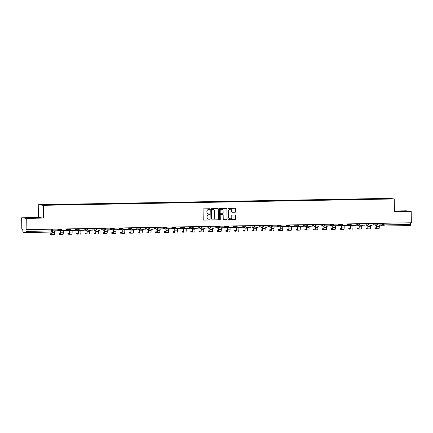 <?xml version="1.0" encoding="UTF-8"?>
<svg xmlns="http://www.w3.org/2000/svg" width="433" height="433" viewBox="0 0 433 433"><rect width="100%" height="100%" fill="white"/><g stroke="black" fill="none" stroke-linecap="round" stroke-linejoin="round"><path stroke-width="0.65" d="M209.875 209.144A0.395 0.384 96.6 0 0 209.485 208.755L203.618 208.863A0.563 0.552 96.6 0 0 203.072 209.437L203.212 219.531A0.563 0.552 96.6 0 0 203.775 220.083L209.642 219.975A0.395 0.384 96.6 0 0 209.68 219.195A0.395 0.384 96.6 0 0 209.632 219.19L208.868 219.206A1.797 1.764 96.6 0 1 207.077 217.442L207.066 216.603A1.797 1.764 96.6 0 1 208.809 214.773L209.567 214.757A0.395 0.384 96.6 0 0 209.61 213.978A0.395 0.384 96.6 0 0 209.556 213.972L208.798 213.989A1.797 1.764 96.6 0 1 207.006 212.224L206.996 211.385A1.797 1.764 96.6 0 1 208.733 209.556L209.496 209.545A0.395 0.384 96.6 0 0 209.875 209.144M208.517 213.972A1.797 1.764 96.6 0 1 206.904 212.213L206.893 211.374A1.797 1.764 96.6 0 1 208.636 209.545L209.393 209.529A0.395 0.384 96.6 0 0 209.485 208.755M203.651 220.072A0.563 0.552 96.6 0 0 203.672 220.072L209.54 219.964A0.395 0.384 96.6 0 0 209.632 219.19M208.587 219.19A1.797 1.764 96.6 0 1 206.979 217.431L206.963 216.587A1.797 1.764 96.6 0 1 208.706 214.763L209.464 214.746A0.395 0.384 96.6 0 0 209.556 213.972M235.065 212.246A0.563 0.552 96.6 0 0 235.612 211.677L235.568 208.847A0.563 0.552 96.6 0 0 235.011 208.295L228.494 208.414A0.563 0.552 96.6 0 0 227.947 208.982L228.088 219.082A0.563 0.552 96.6 0 0 228.651 219.634L235.168 219.515A0.563 0.552 96.6 0 0 235.709 218.941L235.66 215.52A0.563 0.552 96.6 0 0 235.103 214.968L232.315 215.022A0.563 0.552 96.6 0 0 231.769 215.591L231.796 217.29A1.499 1.478 96.6 0 1 230.145 218.806A1.499 1.478 96.6 0 1 228.841 217.339L228.748 210.692A1.499 1.478 96.6 0 1 230.394 209.177A1.499 1.478 96.6 0 1 231.698 210.638L231.715 211.748A0.563 0.552 96.6 0 0 232.277 212.3L234.962 212.235A0.563 0.552 96.6 0 0 235.509 211.667L235.471 208.83A0.563 0.552 96.6 0 0 235.032 208.295M43.495 218.07L38.413 217.485L21.65 217.788L26.727 218.373L43.495 218.07L43.316 205.323L394.246 198.947L394.425 211.694L411.193 211.391L411.35 222.762L25.985 229.647L26.012 231.417L52.42 230.908M26.727 218.373L26.884 229.75M218.394 209.155A0.563 0.552 96.6 0 0 217.837 208.603L211.32 208.722A0.563 0.552 96.6 0 0 210.774 209.296L210.914 219.39A0.563 0.552 96.6 0 0 211.477 219.942L217.994 219.823A0.563 0.552 96.6 0 0 218.535 219.255L218.297 209.144A0.563 0.552 96.6 0 0 217.859 208.603M219.904 208.565L226.421 208.452A0.563 0.552 96.6 0 1 226.984 208.998L227.125 219.098A0.563 0.552 96.6 0 1 226.578 219.666L223.791 219.72A0.563 0.552 96.6 0 1 223.233 219.168L223.174 215.071A0.563 0.552 96.6 0 0 222.616 214.524L220.765 214.557A0.563 0.552 96.6 0 0 220.218 215.125L220.278 219.39A0.395 0.384 96.6 0 1 219.845 219.785A0.395 0.384 96.6 0 1 219.504 219.407L219.363 209.139A0.563 0.552 96.6 0 1 219.904 208.565M21.65 217.788L21.807 229.16L22.705 229.268L22.949 232.202L25.828 232.537L26.012 231.417M38.413 217.485L38.239 204.739L389.17 198.363L394.246 198.947M411.193 211.391L406.116 210.806L394.42 211.017M410.452 222.779L410.295 225.55L384.807 226.015L384.991 224.895L410.479 224.429M380.331 199.007L50.542 204.971M380.282 198.752L50.499 204.744M43.316 205.323L38.239 204.739M37.774 217.761L26.916 217.956L37.774 217.929M394.42 211.342L405.927 211.223L394.42 211.272M380.044 199.012L380.044 198.725M31.782 218.064L31.777 217.794M398.804 211.396L398.798 211.125M211.353 219.932A0.563 0.552 96.6 0 0 211.374 219.932L217.891 219.812A0.563 0.552 96.6 0 0 218.438 219.244L218.297 209.144M211.937 209.496A0.395 0.384 96.6 0 0 211.558 209.897L211.683 218.762A0.395 0.384 96.6 0 0 212.073 219.147L212.874 219.13A1.797 1.764 96.6 0 0 214.616 217.306L214.53 211.244A1.797 1.764 96.6 0 0 212.738 209.485L211.834 209.485A0.395 0.384 96.6 0 0 211.456 209.886L211.558 209.897M211.97 219.136A0.395 0.384 96.6 0 1 211.58 218.752L211.456 209.886M212.917 209.491A1.797 1.764 96.6 0 0 212.635 209.475L212.738 209.485M211.834 209.485L212.635 209.475M223.666 219.71A0.563 0.552 96.6 0 0 223.688 219.71L226.481 219.655A0.563 0.552 96.6 0 0 227.022 219.087L226.881 208.987A0.563 0.552 96.6 0 0 226.443 208.452M222.632 214.524A0.563 0.552 96.6 0 0 222.513 214.514L220.662 214.546A0.563 0.552 96.6 0 0 220.116 215.114L220.278 219.39M219.796 219.78A0.395 0.384 96.6 0 0 220.175 219.379M223.114 210.822A1.499 1.478 96.6 0 0 221.81 209.361A1.499 1.478 96.6 0 0 220.159 210.876L220.191 213.22A0.563 0.552 96.6 0 0 220.754 213.772L222.605 213.74A0.563 0.552 96.6 0 0 223.147 213.166L223.114 210.822M221.761 209.356A1.499 1.478 96.6 0 0 220.056 210.866L220.159 210.876M220.63 213.761A0.563 0.552 96.6 0 1 220.094 213.209L220.056 210.866M232.153 212.289A0.563 0.552 96.6 0 0 232.175 212.289L234.962 212.235M230.345 209.171A1.499 1.478 96.6 0 0 228.646 210.682L228.748 210.692M230.096 218.8A1.499 1.478 96.6 0 1 228.738 217.328L228.646 210.682M228.527 219.618A0.563 0.552 96.6 0 0 228.548 219.618L235.065 219.504A0.563 0.552 96.6 0 0 235.612 218.93L235.563 215.51A0.563 0.552 96.6 0 0 235.124 214.968M51.798 233.69L50.374 233.744L50.407 234.48M55.792 230.8L55.797 231.098L54.558 231.125L54.574 232.353A2.289 0.406 -91 0 1 54.212 234.589A2.289 0.406 -91 0 0 54.212 234.589L51.689 234.637A2.289 0.406 -91 0 0 52.047 232.397L52.036 231.801M51.906 231.893L51.911 232.38A1.543 0.276 89 0 1 51.668 233.896A1.543 0.276 89 0 1 51.662 233.89L50.396 233.75M57.816 229.187L57.838 230.762L52.831 230.854L52.81 229.279M52.68 229.279L52.831 230.854M50.407 234.491L51.673 234.637A2.289 0.406 -91 0 0 51.679 234.637L54.212 234.589M60.571 233.533L59.153 233.582L59.18 234.318M64.571 230.643L64.571 230.941L63.337 230.962L63.353 232.191A2.289 0.406 -91 0 1 62.985 234.432A2.289 0.406 -91 0 0 62.985 234.432L60.468 234.475A2.289 0.406 -91 0 0 60.458 234.475A2.289 0.406 -91 0 0 60.82 232.24L60.804 231.011L59.565 231.033L59.559 230.724M60.674 231.011L60.69 232.223A1.543 0.276 89 0 1 60.441 233.733A1.543 0.276 89 0 1 60.436 233.733L59.169 233.587L59.164 234.323M59.429 230.708L59.565 231.033M66.595 229.025L66.617 230.605L61.61 230.697L61.589 229.117M61.454 229.122L61.61 230.697M59.18 234.329L62.985 234.432M69.35 233.371L67.927 233.425L67.938 234.166L69.22 234.318A2.289 0.406 -91 0 0 69.231 234.318A2.289 0.406 -91 0 0 69.599 232.077L69.578 230.849L68.344 230.87L68.338 230.562M73.345 230.48L73.35 230.778L72.111 230.805L72.127 232.034A2.289 0.406 -91 0 1 71.764 234.269A2.289 0.406 -91 0 1 71.754 234.269L69.242 234.318M69.448 230.854L69.464 232.061A1.543 0.276 89 0 1 69.22 233.576A1.543 0.276 89 0 1 69.215 233.576L67.949 233.43M68.208 230.545L68.344 230.87M75.369 228.868L75.391 230.448L70.384 230.535L70.362 228.96M70.233 228.96L70.384 230.535M78.124 233.214L76.706 233.263L76.717 234.004L78 234.156A2.289 0.406 -91 0 0 78.01 234.156A2.289 0.406 -91 0 0 78.373 231.92L78.357 230.692L77.117 230.713L77.112 230.405M82.124 230.324L82.124 230.621L80.89 230.643L80.906 231.871A2.289 0.406 -91 0 1 80.538 234.112A2.289 0.406 -91 0 0 80.538 234.112L80.538 234.112M78.227 230.692L78.243 231.904A1.543 0.276 89 0 1 77.994 233.414A1.543 0.276 89 0 1 77.989 233.414L76.722 233.268M76.982 230.388L77.117 230.713M84.148 228.705L84.17 230.286L79.163 230.378L79.142 228.797M79.006 228.803L79.163 230.378M86.903 233.057L85.48 233.106L85.49 233.847L86.773 233.999A2.289 0.406 -91 0 0 86.784 233.999A2.289 0.406 -91 0 0 87.152 231.758L87.13 230.529L85.896 230.551L85.891 230.242M90.898 230.167L90.903 230.464L89.663 230.486L89.68 231.715A2.289 0.406 -91 0 1 89.317 233.95A2.289 0.406 -91 0 0 89.317 233.95L89.317 233.95M87.001 230.535L87.017 231.742A1.543 0.276 89 0 1 86.773 233.257A1.543 0.276 89 0 1 86.762 233.257L85.501 233.111L85.49 233.847M85.756 230.226L85.896 230.551M92.922 228.548L92.943 230.129L87.937 230.215L87.915 228.64M87.785 228.64L87.937 230.215M95.677 232.894L94.259 232.943L94.264 233.69L95.552 233.836A2.289 0.406 -91 0 0 95.563 233.842A2.289 0.406 -91 0 0 95.926 231.601L95.909 230.372L94.67 230.394L94.665 230.085M99.671 230.004L99.677 230.302L98.443 230.324L98.459 231.552A2.289 0.406 -91 0 1 98.091 233.793A2.289 0.406 -91 0 1 98.085 233.793L98.091 233.793M95.774 230.372L95.796 231.585A1.543 0.276 89 0 1 95.547 233.095A1.543 0.276 89 0 1 95.541 233.095L94.275 232.949M94.535 230.069L94.67 230.394M101.701 228.391L101.723 229.966L96.716 230.058L96.694 228.478M96.559 228.483L96.716 230.058M104.456 232.738L103.032 232.786L103.043 233.528L104.326 233.679A2.289 0.406 -91 0 0 104.337 233.679A2.289 0.406 -91 0 0 104.699 231.439L104.683 230.21L103.449 230.232L103.444 229.923M108.45 229.847L108.456 230.145L107.216 230.167L107.232 231.395A2.289 0.406 -91 0 1 106.87 233.636A2.289 0.406 -91 0 0 106.87 233.636L104.348 233.679M104.553 230.215L104.569 231.422A1.543 0.276 89 0 1 104.326 232.938A1.543 0.276 89 0 1 104.315 232.938L103.054 232.792M103.308 229.907L103.449 230.232M110.475 228.229L110.496 229.809L105.49 229.901L105.468 228.321M105.338 228.321L105.49 229.901M113.23 232.575L111.806 232.624L111.838 233.365M117.224 229.685L117.229 229.983L115.99 230.004L116.012 231.233A2.289 0.406 -91 0 1 115.643 233.474A2.289 0.406 -91 0 0 115.643 233.474L113.121 233.517A2.289 0.406 -91 0 0 113.478 231.282L113.462 230.053L112.223 230.075L112.217 229.766M113.327 230.053L113.349 231.265A1.543 0.276 89 0 1 113.1 232.775A1.543 0.276 89 0 1 113.094 232.775L111.828 232.629M112.087 229.75L112.223 230.075M119.254 228.072L119.275 229.647L114.269 229.739L114.247 228.159M114.112 228.164L114.269 229.739M111.838 233.376L113.105 233.522A2.289 0.406 -91 0 0 113.116 233.522L115.643 233.474M122.009 232.418L120.585 232.467L120.618 233.203M126.003 229.528L126.008 229.826L124.769 229.847L124.785 231.076A2.289 0.406 -91 0 1 124.423 233.317A2.289 0.406 -91 0 1 124.412 233.317L121.9 233.36A2.289 0.406 -91 0 0 121.889 233.36A2.289 0.406 -91 0 0 122.252 231.119L122.236 229.891L121.002 229.912L120.996 229.604M122.106 229.896L122.122 231.108A1.543 0.276 89 0 1 121.873 232.618A1.543 0.276 89 0 1 121.868 232.618L120.607 232.472M120.861 229.587L121.002 229.912M128.027 227.91L128.049 229.49L123.042 229.582L123.021 228.002M122.891 228.002L123.042 229.582M120.618 233.214L124.423 233.317M130.782 232.256L129.359 232.304L129.391 233.046M134.777 229.366L134.782 229.663L133.543 229.685L133.564 230.913A2.289 0.406 -91 0 1 133.196 233.154A2.289 0.406 -91 0 1 133.185 233.154L130.674 233.203M130.88 229.734L130.896 230.946A1.543 0.276 89 0 1 130.652 232.456A1.543 0.276 89 0 1 130.647 232.456L129.38 232.31M129.64 229.43L129.646 229.739L129.77 229.447M136.806 227.753L136.828 229.328L131.821 229.42L131.794 227.845M131.664 227.845L131.821 229.42M129.391 233.057L130.658 233.203A2.289 0.406 -91 0 0 131.031 230.962L131.015 229.734L129.776 229.755M130.658 233.203A2.289 0.406 -91 0 0 130.663 233.203L133.196 233.154M139.561 232.099L138.138 232.148L138.17 232.884M143.556 229.209L143.561 229.506L142.322 229.528L142.338 230.757A2.289 0.406 -91 0 1 141.975 232.997A2.289 0.406 -91 0 0 141.975 232.997L139.453 233.041A2.289 0.406 -91 0 0 139.805 230.8L139.789 229.571L138.549 229.598L138.549 229.284M139.659 229.577L139.675 230.789A1.543 0.276 89 0 1 139.426 232.299A1.543 0.276 89 0 1 139.421 232.299L138.159 232.153M138.414 229.274L138.549 229.598M145.58 227.59L145.602 229.171L140.595 229.263L140.573 227.682M140.444 227.682L140.595 229.263M138.17 232.894L139.431 233.041A2.289 0.406 -91 0 0 139.442 233.041L141.975 232.997M148.335 231.936L146.911 231.991L146.922 232.732L148.21 232.884A2.289 0.406 -91 0 0 148.216 232.884A2.289 0.406 -91 0 0 148.584 230.643L148.568 229.414L147.328 229.436L147.323 229.127M152.329 229.046L152.335 229.344L151.095 229.366L151.112 230.594A2.289 0.406 -91 0 1 150.749 232.835A2.289 0.406 -91 0 0 150.749 232.835L150.749 232.835M148.432 229.414L148.449 230.627A1.543 0.276 89 0 1 148.205 232.137A1.543 0.276 89 0 1 148.2 232.137L146.933 231.991L146.922 232.732M147.193 229.111L147.328 229.436M154.354 227.433L154.381 229.008L149.369 229.1L149.347 227.525M149.217 227.525L149.369 229.1M157.109 231.779L155.691 231.828L155.701 232.57L156.984 232.721A2.289 0.406 -91 0 0 156.995 232.721A2.289 0.406 -91 0 0 157.358 230.48L157.341 229.252L156.102 229.279L156.102 228.965M161.108 228.889L161.108 229.187L159.874 229.209L159.891 230.437A2.289 0.406 -91 0 1 159.528 232.678A2.289 0.406 -91 0 1 159.517 232.678L157.006 232.721M157.211 229.257L157.228 230.47A1.543 0.276 89 0 1 156.979 231.98A1.543 0.276 89 0 1 156.973 231.98L155.712 231.834M155.967 228.954L156.102 229.279M163.133 227.271L163.154 228.851L158.148 228.943L158.126 227.363M157.991 227.368L158.148 228.943M165.888 231.617L164.464 231.671L164.475 232.413L165.763 232.564A2.289 0.406 -91 0 0 165.769 232.564A2.289 0.406 -91 0 0 166.137 230.324L166.12 229.095L164.881 229.117L164.876 228.808M169.882 228.727L169.888 229.025L168.648 229.052L168.664 230.28A2.289 0.406 -91 0 1 168.302 232.516A2.289 0.406 -91 0 0 168.302 232.516L165.779 232.564M165.985 229.095L166.001 230.307A1.543 0.276 89 0 1 165.758 231.823A1.543 0.276 89 0 1 165.752 231.817L164.486 231.677M164.746 228.792L164.881 229.117M171.906 227.114L171.928 228.689L166.921 228.781L166.9 227.206M166.77 227.206L166.921 228.781M174.661 231.46L173.243 231.509L173.254 232.25L174.537 232.402A2.289 0.406 -91 0 0 174.548 232.402A2.289 0.406 -91 0 0 174.91 230.167L174.894 228.938L173.655 228.96L173.649 228.651M178.661 228.57L178.661 228.868L177.427 228.889L177.443 230.118A2.289 0.406 -91 0 1 177.075 232.359A2.289 0.406 -91 0 0 177.075 232.359L177.075 232.359M174.764 228.938L174.78 230.15A1.543 0.276 89 0 1 174.531 231.66A1.543 0.276 89 0 1 174.526 231.66L173.26 231.514L173.254 232.25M173.519 228.635L173.655 228.96M180.685 226.952L180.707 228.532L175.701 228.624L175.679 227.044M175.544 227.049L175.701 228.624M183.44 231.298L182.017 231.352L182.028 232.093L183.311 232.245A2.289 0.406 -91 0 0 183.321 232.245A2.289 0.406 -91 0 0 183.689 230.004L183.668 228.776L182.434 228.797L182.428 228.489M187.435 228.407L187.44 228.705L186.201 228.732L186.217 229.961A2.289 0.406 -91 0 1 185.854 232.196A2.289 0.406 -91 0 1 185.844 232.196L185.854 232.196M183.538 228.781L183.554 229.988A1.543 0.276 89 0 1 183.311 231.503A1.543 0.276 89 0 1 183.305 231.503L182.039 231.357M182.298 228.472L182.434 228.797M189.459 226.795L189.481 228.375L184.474 228.462L184.453 226.887M184.323 226.887L184.474 228.462M192.214 231.141L190.796 231.19L190.807 231.931L192.09 232.083A2.289 0.406 -91 0 0 192.1 232.083A2.289 0.406 -91 0 0 192.463 229.847L192.447 228.619L191.207 228.64L191.202 228.332M196.214 228.251L196.214 228.548L194.98 228.57L194.996 229.799A2.289 0.406 -91 0 1 194.628 232.039A2.289 0.406 -91 0 0 194.628 232.039L192.106 232.083M192.317 228.619L192.333 229.831A1.543 0.276 89 0 1 192.084 231.341A1.543 0.276 89 0 1 192.079 231.341L190.812 231.195M191.072 228.315L191.207 228.64M198.238 226.632L198.26 228.213L193.253 228.305L193.232 226.724M193.096 226.73L193.253 228.305M200.993 230.984L199.57 231.033L199.602 231.769M204.988 228.094L204.993 228.391L203.754 228.413L203.77 229.642A2.289 0.406 -91 0 1 203.407 231.877A2.289 0.406 -91 0 0 203.407 231.877L200.885 231.926A2.289 0.406 -91 0 0 201.242 229.685L201.221 228.456L199.986 228.478L199.981 228.169M201.091 228.462L201.107 229.669A1.543 0.276 89 0 1 200.863 231.184A1.543 0.276 89 0 1 200.852 231.184L199.591 231.038M199.846 228.153L199.986 228.478M207.012 226.475L207.034 228.056L202.027 228.142L202.005 226.567M201.875 226.567L202.027 228.142M199.602 231.779L200.863 231.926A2.289 0.406 -91 0 0 200.874 231.926L203.407 231.877M209.767 230.821L208.349 230.87L208.376 231.612M213.761 227.931L213.767 228.229L212.533 228.251L212.549 229.479A2.289 0.406 -91 0 1 212.181 231.72A2.289 0.406 -91 0 0 212.181 231.72L209.659 231.763A2.289 0.406 -91 0 0 209.653 231.769A2.289 0.406 -91 0 0 210.016 229.528L210 228.299L208.76 228.321L208.755 228.012M209.864 228.299L209.886 229.512A1.543 0.276 89 0 1 209.637 231.022A1.543 0.276 89 0 1 209.632 231.022L208.365 230.876L208.354 231.617M208.625 227.996L208.76 228.321M215.791 226.318L215.813 227.893L210.806 227.985L210.784 226.405M210.649 226.41L210.806 227.985M208.376 231.617L212.181 231.72M218.546 230.665L217.122 230.713L217.155 231.449M222.54 227.774L222.546 228.072L221.306 228.094L221.323 229.322A2.289 0.406 -91 0 1 220.96 231.563A2.289 0.406 -91 0 1 220.949 231.558L218.438 231.606M218.643 228.142L218.66 229.349A1.543 0.276 89 0 1 218.416 230.865A1.543 0.276 89 0 1 218.405 230.865L217.144 230.719M217.398 227.834L217.404 228.148L217.534 227.85M224.565 226.156L224.586 227.736L219.58 227.828L219.558 226.248M219.428 226.248L219.58 227.828M217.155 231.46L218.416 231.606A2.289 0.406 -91 0 0 218.789 229.366L218.773 228.137L217.539 228.159M218.416 231.606A2.289 0.406 -91 0 0 218.427 231.606L220.96 231.563M227.32 230.502L225.896 230.551L225.907 231.298L227.195 231.449A2.289 0.406 -91 0 0 227.206 231.449A2.289 0.406 -91 0 0 227.569 229.209L227.552 227.98L226.313 228.002L226.307 227.693M231.314 227.612L231.319 227.91L230.08 227.931L230.102 229.16A2.289 0.406 -91 0 1 229.734 231.401A2.289 0.406 -91 0 0 229.734 231.401L229.734 231.401M227.417 227.98L227.439 229.192A1.543 0.276 89 0 1 227.19 230.702A1.543 0.276 89 0 1 227.184 230.702L225.918 230.556M226.178 227.677L226.313 228.002M233.344 225.999L233.365 227.574L228.359 227.666L228.337 226.086M228.202 226.091L228.359 227.666M236.099 230.345L234.675 230.394L234.686 231.135L235.969 231.287A2.289 0.406 -91 0 0 235.98 231.287A2.289 0.406 -91 0 0 236.342 229.046L236.326 227.818L235.092 227.839L235.087 227.531M240.093 227.455L240.099 227.753L238.859 227.774L238.875 229.003A2.289 0.406 -91 0 1 238.513 231.244A2.289 0.406 -91 0 0 238.513 231.244L238.513 231.244M236.196 227.823L236.212 229.035A1.543 0.276 89 0 1 235.969 230.545A1.543 0.276 89 0 1 235.958 230.545L234.697 230.399M234.951 227.514L235.092 227.839M242.117 225.837L242.139 227.417L237.132 227.509L237.111 225.929M236.981 225.929L237.132 227.509M244.872 230.183L243.449 230.232L243.46 230.978L244.748 231.13A2.289 0.406 -91 0 0 244.753 231.13A2.289 0.406 -91 0 0 245.121 228.889L245.105 227.661L243.866 227.682L243.86 227.374M248.867 227.293L248.872 227.59L247.633 227.612L247.654 228.841A2.289 0.406 -91 0 1 247.286 231.081A2.289 0.406 -91 0 1 247.275 231.081L247.286 231.081M244.97 227.661L244.986 228.873A1.543 0.276 89 0 1 244.742 230.383A1.543 0.276 89 0 1 244.737 230.383L243.47 230.237M243.73 227.357L243.866 227.682M250.896 225.68L250.918 227.255L245.912 227.347L245.884 225.772M245.755 225.772L245.912 227.347M253.651 230.026L252.228 230.075L252.239 230.816L253.522 230.968A2.289 0.406 -91 0 0 253.532 230.968A2.289 0.406 -91 0 0 253.895 228.727L253.879 227.498L252.639 227.525L252.639 227.211M257.646 227.136L257.651 227.433L256.412 227.455L256.428 228.684A2.289 0.406 -91 0 1 256.065 230.924A2.289 0.406 -91 0 0 256.065 230.924L253.543 230.968M253.749 227.504L253.765 228.716A1.543 0.276 89 0 1 253.516 230.226A1.543 0.276 89 0 1 253.511 230.226L252.25 230.08M252.504 227.201L252.639 227.525M259.67 225.517L259.692 227.098L254.685 227.19L254.664 225.609M254.534 225.609L254.685 227.19M262.425 229.863L261.002 229.918L261.012 230.659L262.301 230.811A2.289 0.406 -91 0 0 262.306 230.811A2.289 0.406 -91 0 0 262.674 228.57L262.658 227.341L261.418 227.363L261.413 227.054M266.419 226.973L266.425 227.271L265.185 227.293L265.202 228.521A2.289 0.406 -91 0 1 264.839 230.762A2.289 0.406 -91 0 0 264.839 230.762L264.839 230.762M262.522 227.341L262.539 228.554A1.543 0.276 89 0 1 262.295 230.064A1.543 0.276 89 0 1 262.29 230.064L261.023 229.918M261.283 227.038L261.418 227.363M268.444 225.36L268.471 226.935L263.459 227.027L263.437 225.452M263.307 225.452L263.459 227.027M271.199 229.707L269.781 229.755L269.791 230.497L271.074 230.648A2.289 0.406 -91 0 0 271.085 230.648A2.289 0.406 -91 0 0 271.448 228.413L271.431 227.179L270.192 227.206L270.192 226.892M275.199 226.816L275.199 227.114L273.965 227.136L273.981 228.364A2.289 0.406 -91 0 1 273.618 230.605A2.289 0.406 -91 0 1 273.607 230.605L273.618 230.605M271.302 227.184L271.318 228.397A1.543 0.276 89 0 1 271.069 229.907A1.543 0.276 89 0 1 271.063 229.907L269.802 229.761M270.057 226.881L270.192 227.206M277.223 225.198L277.244 226.778L272.238 226.87L272.216 225.29M272.081 225.295L272.238 226.87M279.978 229.544L278.554 229.598L278.587 230.334M283.972 226.654L283.978 226.952L282.738 226.979L282.754 228.207A2.289 0.406 -91 0 1 282.392 230.443A2.289 0.406 -91 0 1 282.381 230.443L279.87 230.491M280.075 227.022L280.091 228.234A1.543 0.276 89 0 1 279.848 229.75A1.543 0.276 89 0 1 279.842 229.744L278.576 229.604M278.836 226.719L278.836 227.027L278.966 226.735M285.996 225.041L286.018 226.616L281.012 226.708L280.99 225.133M280.86 225.133L281.012 226.708M278.587 230.345L279.853 230.491A2.289 0.406 -91 0 0 280.227 228.251L280.211 227.022L278.971 227.044M279.853 230.491A2.289 0.406 -91 0 0 279.859 230.491L282.392 230.443M288.751 229.387L287.333 229.436L287.36 230.183L287.333 229.436M292.751 226.497L292.751 226.795L291.517 226.816L291.533 228.045A2.289 0.406 -91 0 1 291.171 230.286A2.289 0.406 -91 0 0 291.171 230.286L288.649 230.329A2.289 0.406 -91 0 0 289 228.094L288.984 226.865L287.745 226.887L287.745 226.578M288.854 226.865L288.871 228.077A1.543 0.276 89 0 1 288.622 229.587A1.543 0.276 89 0 1 288.616 229.587L287.35 229.441M287.609 226.562L287.745 226.887M294.776 224.879L294.797 226.459L289.791 226.551L289.769 224.971M289.634 224.976L289.791 226.551M287.36 230.183L288.627 230.329A2.289 0.406 -91 0 0 288.638 230.329L291.171 230.286M297.531 229.225L296.107 229.279L296.14 230.015M301.525 226.335L301.53 226.632L300.291 226.659L300.307 227.888A2.289 0.406 -91 0 1 299.945 230.123A2.289 0.406 -91 0 0 299.945 230.123L297.422 230.172A2.289 0.406 -91 0 0 297.78 227.931L297.758 226.703L296.524 226.724L296.518 226.416M297.628 226.708L297.644 227.915A1.543 0.276 89 0 1 297.401 229.43A1.543 0.276 89 0 1 297.395 229.43L296.129 229.284L296.118 230.02M296.389 226.399L296.524 226.724M303.549 224.722L303.571 226.302L298.564 226.389L298.543 224.814M298.413 224.814L298.564 226.389M296.14 230.026L297.401 230.172A2.289 0.406 -91 0 0 297.411 230.172L299.945 230.123M306.304 229.068L304.886 229.117L304.913 229.853M310.304 226.178L310.304 226.475L309.07 226.497L309.086 227.726A2.289 0.406 -91 0 1 308.718 229.966A2.289 0.406 -91 0 1 308.713 229.966L306.196 230.01A2.289 0.406 -91 0 0 306.191 230.01A2.289 0.406 -91 0 0 306.553 227.774L306.537 226.546L305.297 226.567L305.292 226.259M306.407 226.546L306.423 227.758A1.543 0.276 89 0 1 306.174 229.268A1.543 0.276 89 0 1 306.169 229.268L304.902 229.122M305.162 226.243L305.297 226.567M312.328 224.559L312.35 226.14L307.343 226.232L307.322 224.651M307.186 224.657L307.343 226.232M304.913 229.863L308.718 229.966M315.083 228.911L313.66 228.96L313.671 229.701L314.953 229.853A2.289 0.406 -91 0 0 314.964 229.853A2.289 0.406 -91 0 0 315.332 227.612L315.311 226.383L314.077 226.405L314.071 226.096M319.078 226.021L319.083 226.318L317.844 226.34L317.86 227.569A2.289 0.406 -91 0 1 317.497 229.804A2.289 0.406 -91 0 0 317.497 229.804L314.975 229.853M315.181 226.389L315.197 227.596A1.543 0.276 89 0 1 314.953 229.111A1.543 0.276 89 0 1 314.943 229.111L313.681 228.965M313.941 226.08L314.077 226.405M321.102 224.402L321.124 225.983L316.117 226.069L316.095 224.494M315.966 224.494L316.117 226.069M323.857 228.748L322.439 228.797L322.444 229.544L323.732 229.69A2.289 0.406 -91 0 0 323.743 229.696A2.289 0.406 -91 0 0 324.106 227.455L324.09 226.226L322.85 226.248L322.845 225.939M327.851 225.858L327.857 226.156L326.623 226.178L326.639 227.406A2.289 0.406 -91 0 1 326.271 229.647A2.289 0.406 -91 0 0 326.271 229.647L323.749 229.69M323.954 226.226L323.976 227.439A1.543 0.276 89 0 1 323.727 228.949A1.543 0.276 89 0 1 323.722 228.949L322.455 228.803M322.715 225.923L322.85 226.248M329.881 224.245L329.903 225.82L324.896 225.912L324.874 224.332M324.739 224.337L324.896 225.912M332.636 228.592L331.213 228.64L331.223 229.382L332.506 229.533A2.289 0.406 -91 0 0 332.517 229.533A2.289 0.406 -91 0 0 332.88 227.293L332.863 226.064L331.629 226.086L331.624 225.777M336.63 225.701L336.636 225.999L335.396 226.021L335.413 227.249A2.289 0.406 -91 0 1 335.05 229.49A2.289 0.406 -91 0 1 335.039 229.485L332.528 229.533L335.05 229.49M332.733 226.069L332.75 227.276A1.543 0.276 89 0 1 332.506 228.792A1.543 0.276 89 0 1 332.495 228.792L331.234 228.646M331.489 225.761L331.629 226.086M338.655 224.083L338.676 225.663L333.67 225.755L333.648 224.175M333.518 224.175L333.67 225.755M341.41 228.429L339.986 228.478L339.997 229.225L341.285 229.376A2.289 0.406 -91 0 0 341.296 229.376A2.289 0.406 -91 0 0 341.659 227.136L341.642 225.907L340.403 225.929L340.398 225.62M345.404 225.539L345.41 225.837L344.17 225.858L344.192 227.087A2.289 0.406 -91 0 1 343.824 229.328A2.289 0.406 -91 0 0 343.824 229.328L341.301 229.371M341.507 225.907L341.529 227.119A1.543 0.276 89 0 1 341.28 228.629A1.543 0.276 89 0 1 341.274 228.629L340.008 228.483M340.268 225.604L340.403 225.929M347.434 223.926L347.455 225.501L342.449 225.593L342.427 224.013M342.292 224.018L342.449 225.593M350.189 228.272L348.765 228.321L348.776 229.062L350.059 229.214A2.289 0.406 -91 0 0 350.07 229.214A2.289 0.406 -91 0 0 350.432 226.973L350.416 225.745L349.182 225.766L349.177 225.458M354.183 225.382L354.189 225.68L352.949 225.701L352.965 226.93A2.289 0.406 -91 0 1 352.603 229.171A2.289 0.406 -91 0 0 352.603 229.171L352.603 229.171M350.286 225.75L350.302 226.962A1.543 0.276 89 0 1 350.059 228.472A1.543 0.276 89 0 1 350.048 228.472L348.787 228.326M349.041 225.441L349.182 225.766M356.207 223.764L356.229 225.344L351.223 225.436L351.201 223.856M351.071 223.856L351.223 225.436M358.962 228.11L357.539 228.159L357.571 228.9M362.957 225.22L362.962 225.517L361.723 225.539L361.744 226.768A2.289 0.406 -91 0 1 361.376 229.008A2.289 0.406 -91 0 0 361.376 229.008L358.854 229.057A2.289 0.406 -91 0 0 358.843 229.057A2.289 0.406 -91 0 0 359.211 226.816L359.195 225.588L357.956 225.609L357.95 225.301M359.06 225.588L359.076 226.8A1.543 0.276 89 0 1 358.833 228.31A1.543 0.276 89 0 1 358.827 228.31L357.561 228.164L357.55 228.905M357.82 225.284L357.956 225.609M364.987 223.607L365.008 225.182L360.002 225.274L359.975 223.699M359.845 223.699L360.002 225.274M357.571 228.911L361.376 229.008M367.741 227.953L366.318 228.002L366.35 228.738M371.736 225.063L371.741 225.36L370.502 225.382L370.518 226.611A2.289 0.406 -91 0 1 370.155 228.851A2.289 0.406 -91 0 1 370.145 228.851L367.633 228.895M367.839 225.431L367.855 226.643A1.543 0.276 89 0 1 367.606 228.153A1.543 0.276 89 0 1 367.601 228.153L366.34 228.007M366.594 225.128L366.729 225.452L366.729 225.138M373.76 223.444L373.782 225.025L368.775 225.117L368.754 223.536M368.624 223.536L368.775 225.117M366.35 228.748L367.612 228.895A2.289 0.406 -91 0 0 367.985 226.654L367.969 225.425L366.729 225.452M367.612 228.895A2.289 0.406 -91 0 0 367.622 228.895L370.155 228.851M376.515 227.79L375.092 227.845L375.124 228.581M380.51 224.9L380.515 225.198L379.276 225.22L379.297 226.448A2.289 0.406 -91 0 1 378.929 228.689A2.289 0.406 -91 0 0 378.929 228.689L376.407 228.738M376.613 225.268L376.629 226.481A1.543 0.276 89 0 1 376.385 227.991A1.543 0.276 89 0 1 376.38 227.991L375.113 227.845M375.373 224.965L375.379 225.274L375.503 224.981M382.534 223.287L382.561 224.862L377.549 224.954L377.527 223.379M377.397 223.379L377.549 224.954M375.092 227.845L375.102 228.586L376.391 228.738A2.289 0.406 -91 0 0 376.764 226.497L376.748 225.268L375.508 225.29M376.391 228.738A2.289 0.406 -91 0 0 376.396 228.738L378.929 228.689M382.555 224.765L384.991 224.895L384.969 223.244M383.638 223.266L383.665 224.889A1.142 1.126 -83.4 0 0 384.656 226.004A1.142 1.142 0 0 0 384.807 226.015A1.142 1.126 -83.4 0 1 384.656 226.004L381.782 225.674A1.142 1.126 -83.4 0 1 380.845 224.895M52.42 230.919A1.142 1.126 96.6 0 1 51.321 232.072L25.834 232.537M373.766 223.78L377.121 223.866M374.864 223.428L374.87 223.91A1.142 1.126 -83.4 0 0 375.866 225.025A1.142 1.142 0 0 0 377.138 223.872L377.132 223.385M364.987 223.937L368.348 224.023A1.142 1.126 -83.4 0 1 367.087 225.182A1.142 1.126 -83.4 0 1 366.096 224.067L366.091 223.585M356.213 224.099L359.569 224.186A1.142 1.126 -83.4 0 1 358.313 225.344A1.142 1.126 -83.4 0 1 357.317 224.224L357.312 223.742M347.434 224.256L350.795 224.343A1.142 1.126 -83.4 0 1 349.539 225.501A1.142 1.126 -83.4 0 1 348.543 224.386L348.538 223.904M338.66 224.418L342.016 224.505A1.142 1.126 -83.4 0 1 340.76 225.658A1.142 1.126 -83.4 0 1 339.764 224.543L339.759 224.061M329.886 224.575L333.242 224.662A1.142 1.126 -83.4 0 1 331.987 225.82A1.142 1.126 -83.4 0 1 330.991 224.705L330.985 224.224M321.107 224.738L324.463 224.824A1.142 1.126 -83.4 0 1 323.207 225.977A1.142 1.126 -83.4 0 1 322.212 224.862L322.206 224.381M312.334 224.895L315.689 224.981M313.432 224.543L313.438 225.025A1.142 1.126 -83.4 0 0 314.434 226.14A1.142 1.142 0 0 0 315.706 224.987L315.7 224.5M303.555 225.057L306.91 225.144M304.653 224.7L304.664 225.182A1.142 1.126 -83.4 0 0 305.655 226.297A1.142 1.142 0 0 0 306.932 225.144L306.921 224.662M294.781 225.214L298.153 225.306L298.148 224.819M295.88 224.862L295.885 225.344A1.142 1.126 -83.4 0 0 296.881 226.459A1.142 1.142 0 0 0 298.153 225.306M286.002 225.376L289.358 225.463A1.142 1.126 -83.4 0 1 288.102 226.616A1.142 1.126 -83.4 0 1 287.111 225.501L287.101 225.019M277.228 225.533L280.584 225.62A1.142 1.126 -83.4 0 1 279.328 226.778A1.142 1.126 -83.4 0 1 278.332 225.663L278.327 225.182M268.449 225.69L271.805 225.777A1.142 1.126 -83.4 0 1 270.549 226.935A1.142 1.126 -83.4 0 1 269.559 225.82L269.548 225.339M259.676 225.853L263.031 225.939A1.142 1.126 -83.4 0 1 261.776 227.098A1.142 1.126 -83.4 0 1 260.78 225.983L260.774 225.501M250.896 226.01L254.258 226.096A1.142 1.126 -83.4 0 1 252.996 227.255A1.142 1.126 -83.4 0 1 252.006 226.14L252.001 225.658M242.123 226.172L245.479 226.259A1.142 1.126 -83.4 0 1 244.223 227.417A1.142 1.126 -83.4 0 1 243.227 226.297L243.222 225.815M233.344 226.329L236.705 226.416M234.448 225.977L234.453 226.459A1.142 1.126 -83.4 0 0 235.444 227.574A1.142 1.142 0 0 0 236.721 226.421A1.142 1.126 -83.4 0 1 235.444 227.574L233.36 227.336M224.57 226.491L227.926 226.578M225.669 226.134L225.674 226.616A1.142 1.126 -83.4 0 0 226.67 227.731A1.142 1.142 0 0 0 227.942 226.583L227.937 226.096M215.796 226.648L219.152 226.735M216.895 226.297L216.901 226.778A1.142 1.126 -83.4 0 0 217.896 227.893A1.142 1.142 0 0 0 219.168 226.74L219.163 226.253M207.017 226.811L210.373 226.897A1.142 1.126 -83.4 0 1 209.117 228.05A1.142 1.126 -83.4 0 1 208.121 226.935L208.116 226.454M198.244 226.968L201.599 227.054A1.142 1.126 -83.4 0 1 200.344 228.213A1.142 1.126 -83.4 0 1 199.348 227.098L199.342 226.616M189.465 227.13L192.82 227.217A1.142 1.126 -83.4 0 1 191.565 228.37A1.142 1.126 -83.4 0 1 190.574 227.255L190.563 226.773M180.691 227.287L184.047 227.374A1.142 1.126 -83.4 0 1 182.791 228.532A1.142 1.126 -83.4 0 1 181.795 227.417L181.79 226.935M171.912 227.449L175.268 227.536A1.142 1.126 -83.4 0 1 174.012 228.689A1.142 1.126 -83.4 0 1 173.021 227.574L173.011 227.092M163.138 227.606L166.494 227.693A1.142 1.126 -83.4 0 1 165.238 228.851A1.142 1.126 -83.4 0 1 164.242 227.736L164.237 227.255M154.359 227.763L157.715 227.85M155.458 227.412L155.469 227.893A1.142 1.126 -83.4 0 0 156.459 229.008A1.142 1.142 0 0 0 157.736 227.855L157.731 227.368M145.585 227.926L148.941 228.012M146.684 227.574L146.69 228.056A1.142 1.126 -83.4 0 0 147.685 229.171A1.142 1.142 0 0 0 148.957 228.018A1.142 1.126 -83.4 0 1 147.685 229.171L145.596 228.927M136.806 228.083L140.162 228.169M137.905 227.731L137.916 228.213A1.142 1.126 -83.4 0 0 138.906 229.328A1.142 1.142 0 0 0 140.184 228.175L140.178 227.688M128.033 228.245L131.388 228.332M129.131 227.888L129.137 228.37A1.142 1.126 -83.4 0 0 130.133 229.49A1.142 1.142 0 0 0 131.405 228.337L131.399 227.85M119.254 228.402L122.615 228.489A1.142 1.126 -83.4 0 1 121.354 229.647A1.142 1.126 -83.4 0 1 120.363 228.532L120.358 228.05M110.48 228.564L113.836 228.651A1.142 1.126 -83.4 0 1 112.58 229.804A1.142 1.126 -83.4 0 1 111.584 228.689L111.579 228.207M101.706 228.721L105.062 228.808A1.142 1.126 -83.4 0 1 103.806 229.966A1.142 1.126 -83.4 0 1 102.81 228.851L102.805 228.37M92.927 228.884L96.283 228.97A1.142 1.126 -83.4 0 1 95.027 230.123A1.142 1.126 -83.4 0 1 94.031 229.008L94.026 228.527M84.154 229.041L87.509 229.127A1.142 1.126 -83.4 0 1 86.254 230.286A1.142 1.126 -83.4 0 1 85.258 229.171L85.252 228.689M75.374 229.203L78.73 229.29A1.142 1.126 -83.4 0 1 77.475 230.443A1.142 1.126 -83.4 0 1 76.479 229.328L76.473 228.846M66.601 229.36L69.957 229.447M67.7 229.008L67.705 229.49A1.142 1.126 -83.4 0 0 68.701 230.605A1.142 1.142 0 0 0 69.973 229.452L69.967 228.965M57.822 229.522L61.199 229.609L61.188 229.127M58.92 229.165L58.931 229.647A1.142 1.126 -83.4 0 0 59.922 230.762A1.142 1.142 0 0 0 61.199 229.609M61.177 229.614A1.142 1.126 -83.4 0 1 59.922 230.762L57.838 230.524M69.957 229.458A1.142 1.126 -83.4 0 1 68.701 230.605L66.612 230.361M131.388 228.343A1.142 1.126 -83.4 0 1 130.133 229.49L128.044 229.246M140.168 228.18A1.142 1.126 -83.4 0 1 138.906 229.328L136.823 229.089M157.715 227.861A1.142 1.126 -83.4 0 1 156.459 229.008L154.375 228.77M219.152 226.746A1.142 1.126 -83.4 0 1 217.896 227.893L215.807 227.65M227.926 226.589A1.142 1.126 -83.4 0 1 226.67 227.731L224.586 227.493M298.137 225.312A1.142 1.126 -83.4 0 1 296.881 226.459L294.792 226.215M306.91 225.149A1.142 1.126 -83.4 0 1 305.655 226.297L303.571 226.058M315.689 224.992A1.142 1.126 -83.4 0 1 314.434 226.14L312.345 225.896M377.121 223.877A1.142 1.126 -83.4 0 1 375.866 225.025L373.776 224.781M51.473 229.301L51.316 232.072A1.142 1.142 0 0 0 52.436 230.913L52.415 229.284M52.047 232.397L54.574 232.353M60.82 232.24L63.353 232.191M69.599 232.077L72.127 232.034M78.373 231.92L80.906 231.871M87.152 231.758L89.68 231.715M95.926 231.601L98.459 231.552M104.699 231.439L107.232 231.395M113.478 231.282L116.012 231.233M122.252 231.119L124.785 231.076M131.031 230.962L133.564 230.913M139.805 230.8L142.338 230.757M148.584 230.643L151.112 230.594M157.358 230.48L159.891 230.437M166.137 230.324L168.664 230.28M174.91 230.167L177.443 230.118M183.689 230.004L186.217 229.961M192.463 229.847L194.996 229.799M201.242 229.685L203.77 229.642M210.016 229.528L212.549 229.479M218.789 229.366L221.323 229.322M227.569 229.209L230.102 229.16M236.342 229.046L238.875 229.003M245.121 228.889L247.654 228.841M253.895 228.727L256.428 228.684M262.674 228.57L265.202 228.521M271.448 228.413L273.981 228.364M280.227 228.251L282.754 228.207M289 228.094L291.533 228.045M297.78 227.931L300.307 227.888M306.553 227.774L309.086 227.726M315.332 227.612L317.86 227.569M324.106 227.455L326.639 227.406M332.88 227.293L335.413 227.249M341.659 227.136L344.192 227.087M350.432 226.973L352.965 226.93M359.211 226.816L361.744 226.768M367.985 226.654L370.518 226.611M376.764 226.497L379.297 226.448M78.741 228.808L78.752 229.29A1.142 1.142 0 0 1 77.475 230.443L75.391 230.204M87.52 228.646L87.526 229.133A1.142 1.142 0 0 1 86.254 230.286L84.164 230.042M96.294 228.489L96.305 228.976A1.142 1.142 0 0 1 95.027 230.123L92.943 229.885M105.073 228.326L105.078 228.813A1.142 1.142 0 0 1 103.806 229.966L101.717 229.723M113.847 228.169L113.852 228.656A1.142 1.142 0 0 1 112.58 229.804L110.496 229.566M122.626 228.007L122.631 228.494A1.142 1.142 0 0 1 121.354 229.647L119.27 229.409M148.952 227.531L148.957 228.018M166.505 227.211L166.51 227.698A1.142 1.142 0 0 1 165.238 228.851L163.149 228.608M175.278 227.054L175.289 227.536A1.142 1.142 0 0 1 174.012 228.689L171.928 228.451M184.057 226.892L184.063 227.379A1.142 1.142 0 0 1 182.791 228.532L180.702 228.288M192.831 226.735L192.842 227.217A1.142 1.142 0 0 1 191.565 228.37L189.481 228.131M201.61 226.573L201.616 227.06A1.142 1.142 0 0 1 200.344 228.213L198.254 227.969M210.384 226.416L210.395 226.903A1.142 1.142 0 0 1 209.117 228.05L207.034 227.812M236.716 225.934L236.721 226.421M245.489 225.777L245.495 226.264A1.142 1.142 0 0 1 244.223 227.417L242.139 227.173M254.268 225.615L254.274 226.102A1.142 1.142 0 0 1 252.996 227.255L250.913 227.016M263.042 225.458L263.048 225.945A1.142 1.142 0 0 1 261.776 227.098L259.686 226.854M271.821 225.295L271.827 225.782A1.142 1.142 0 0 1 270.549 226.935L268.465 226.697M280.595 225.138L280.6 225.625A1.142 1.142 0 0 1 279.328 226.778L277.239 226.535M289.368 224.981L289.379 225.463A1.142 1.142 0 0 1 288.102 226.616L286.018 226.378M324.474 224.343L324.485 224.83A1.142 1.142 0 0 1 323.207 225.977L321.124 225.739M333.253 224.18L333.258 224.667A1.142 1.142 0 0 1 331.987 225.82L329.897 225.577M342.027 224.023L342.032 224.511A1.142 1.142 0 0 1 340.76 225.658L338.676 225.42M350.806 223.861L350.811 224.348A1.142 1.142 0 0 1 349.539 225.501L347.45 225.263M359.579 223.704L359.585 224.191A1.142 1.142 0 0 1 358.313 225.344L356.229 225.1M368.359 223.542L368.364 224.029A1.142 1.142 0 0 1 367.087 225.182L365.003 224.944M410.295 225.55L384.807 226.015M380.829 224.895A1.142 1.142 0 0 0 381.782 225.674M51.316 232.072L25.828 232.537M50.374 233.744L50.385 234.486M67.927 233.425L67.938 234.166M69.231 234.318L71.764 234.269M76.706 233.263L76.717 234.004M94.259 232.943L94.264 233.69M103.032 232.786L103.043 233.528M104.337 233.679L106.87 233.636M111.806 232.624L111.817 233.371M120.585 232.467L120.596 233.208M129.359 232.304L129.37 233.051M138.138 232.148L138.149 232.889M155.691 231.828L155.701 232.57M156.995 232.721L159.528 232.678M164.464 231.671L164.475 232.413M165.769 232.564L168.302 232.516M182.017 231.352L182.028 232.093M190.796 231.19L190.807 231.931M192.1 232.083L194.628 232.039M199.57 231.033L199.581 231.774M217.122 230.713L217.133 231.455M225.896 230.551L225.907 231.298M234.675 230.394L234.686 231.135M243.449 230.232L243.46 230.978M252.228 230.075L252.239 230.816M253.532 230.968L256.065 230.924M261.002 229.918L261.012 230.659M269.781 229.755L269.791 230.497M278.554 229.598L278.565 230.34M304.886 229.117L304.897 229.858M313.66 228.96L313.671 229.701M314.964 229.853L317.497 229.804M322.439 228.797L322.444 229.544M323.743 229.696L326.271 229.647M331.213 228.64L331.223 229.382M339.986 228.478L339.997 229.225M341.296 229.376L343.824 229.328M348.765 228.321L348.776 229.062M366.318 228.002L366.329 228.743"/></g></svg>
